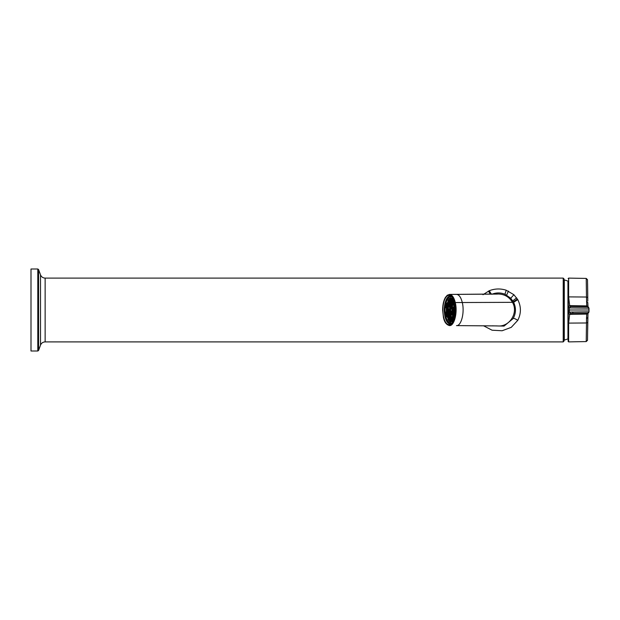 <?xml version="1.0" encoding="UTF-8"?>
<svg xmlns="http://www.w3.org/2000/svg" width="620" height="620" viewBox="0 0 620 620"><rect width="100%" height="100%" fill="white"/><g stroke="black" fill="none" stroke-linecap="round" stroke-linejoin="round"><path stroke-width="0.93" d="M587.706 306.892L586.721 305.9L569.664 305.613L570.656 306.598L587.706 306.892L589 308.202L569.323 307.908L569.323 310L589 310L589 311.798L569.323 312.092L568.339 313.085L568.129 320.052L568.129 310L568.129 341.403L568.633 341.891L568.633 323.105L568.129 322.904M569.323 310L569.323 312.092L570.656 313.402L569.664 314.387L568.633 323.105L586.474 322.974L586.505 318.471L587.799 317.541L588.016 312.79M589 308.202L589 310L588.613 307.272L586.729 305.908L586.474 297.026L568.633 296.895L569.664 305.613L568.339 306.916L568.129 281.193A35.1 35.1 0 0 0 567.951 281.069L567.951 338.931A35.1 35.1 0 0 0 568.129 338.807M569.664 305.613L568.339 306.916L568.129 310L568.129 299.956M568.129 310L568.129 302.715M587.791 301.041L587.52 279.705L586.226 278.419L568.633 278.109L568.633 296.895L568.129 297.096M587.683 329.918L587.969 313.115M587.76 322.447L586.474 322.974L586.226 341.581L587.52 340.295L587.799 317.541M587.589 283.627L587.737 294.717M587.745 295.484L587.775 299.111M588.016 307.21L587.799 302.459L587.969 306.877M587.76 297.553L586.474 297.026L586.226 278.419M568.633 341.891L586.226 341.581L587.52 340.295M453.111 321.129L450.88 321.757L450.748 323.012A13.206 5.58 90 0 1 449.779 323.206A13.206 5.58 90 0 1 448.81 322.989L449.128 321.741L450.391 321.741L448.376 319.742L447.113 319.742L446.578 320.78A13.206 5.58 90 0 1 445.214 317.517L445.881 316.797L447.144 316.797L446.322 312.015L444.308 312.224A13.206 5.58 90 0 1 444.315 307.644L446.322 307.869L447.175 303.11L445.912 303.11L445.253 302.374A13.206 5.58 90 0 1 446.625 299.15L448.051 298.949L448.423 300.188L450.438 298.243L449.175 298.243L448.864 296.988A13.206 5.58 90 0 1 450.802 297.011L451.748 296.771M450.748 323.012L451.732 323.253M448.872 322.168A13.446 5.681 90 0 1 448.004 320.982L446.741 320.982M446.385 316.797A13.446 5.681 90 0 1 445.687 312.271L444.424 312.271M445.695 307.597A13.446 5.681 90 0 1 446.408 303.11M448.051 298.949A13.446 5.681 90 0 1 448.919 297.778M448.864 296.988L449.066 296.748A13.446 5.681 90 0 1 450.027 296.554A13.446 5.681 90 0 1 451.042 296.771M448.934 297.995L450.926 298.259L450.802 297.011M452.259 297.414L452.189 298.259L450.926 298.259M452.189 298.259L453.111 298.871M453.026 299.22A13.206 5.58 90 0 1 454.39 302.483L454.034 303.064A12.175 5.146 90 0 0 452.778 300.057L453.313 299.018M454.561 303.203L454.173 303.203M455.189 312.31L454.871 312.178A12.175 5.146 90 0 0 454.879 307.946L455.196 307.815M454.538 316.89L454.003 317.037L454.669 317.765M454.142 316.89L454.003 317.037A12.175 5.146 90 0 1 452.732 320.013L453.158 321.036M450.988 320.943L452.143 321.757L452.205 322.656M450.88 321.757L450.67 322.005A12.175 5.146 90 0 1 449.779 322.175L448.888 321.981M448.81 322.989L449.012 323.229A13.446 5.681 90 0 0 449.996 323.446L450.027 323.446A13.446 5.681 90 0 1 449.996 323.446L448.934 323.214M448.376 319.742L448.004 320.982M446.315 312.015L445.687 312.271M444.284 312.248L444.292 307.621L446.322 307.869M446.625 299.15L447.16 300.188L448.423 300.188M450.988 299.057L452.096 298.259M452.848 299.824A10.951 4.627 90 0 0 451.166 299.049A10.951 4.627 90 0 0 451.143 299.049L453.166 299.057M453.034 320.951L451.143 320.951A10.951 4.627 90 0 1 451.12 320.951L451.143 320.951A10.951 4.627 90 0 0 452.802 320.222M450.678 319.966C445.245 320.517 445.284 299.359 450.717 300.034L450.717 300.034C456.15 299.483 456.103 320.641 450.678 319.966L450.693 319.966M450.841 319.959A9.966 4.208 90 0 1 449.849 319.594A9.966 4.208 90 0 1 446.772 310A9.966 4.208 90 0 1 449.849 300.406A9.966 4.208 90 0 1 450.841 300.041M448.927 301.576L448.927 302.731L448.539 303.257L448.268 302.885A10.207 4.317 90 0 1 448.927 301.576A10.207 4.317 90 0 1 449.105 301.312A10.207 4.317 90 0 1 449.353 300.964A10.207 4.317 90 0 1 449.539 300.747A10.207 4.317 90 0 1 450.027 300.297M448.81 302.885L448.151 303.196L448.446 304.668L448.058 305.195L447.686 304.676A10.207 4.317 90 0 1 448.151 303.196M448.438 304.676L447.686 304.676L447.966 306.606L447.578 307.132L447.284 306.714A10.207 4.317 90 0 1 447.594 305.032M447.888 306.714L447.284 306.714L447.067 309.117A10.207 4.317 90 0 1 447.229 307.117M447.067 310.783L447.214 312.79A10.207 4.317 90 0 1 447.067 310.783A10.207 4.317 90 0 1 447.051 310.295A10.207 4.317 90 0 1 447.051 309.605A10.207 4.317 90 0 1 447.067 309.117M447.214 312.79L447.958 313.317L447.578 314.882A10.207 4.317 90 0 1 447.268 313.193L447.865 313.193M447.578 314.882L448.423 315.262L448.121 316.727A10.207 4.317 90 0 1 447.663 315.239L448.407 315.239M448.121 316.727L448.896 317.208L448.896 318.362A10.207 4.317 90 0 1 448.237 317.037L448.771 317.037M450.027 319.703A10.207 4.317 90 0 1 449.5 319.207A10.207 4.317 90 0 1 449.314 318.982A10.207 4.317 90 0 1 449.066 318.634A10.207 4.317 90 0 1 448.896 318.362M447.966 309.605L447.051 309.605L447.578 308.899L447.958 310.488L447.57 311.015L447.051 310.295L447.958 310.295M449.578 318.634L449.066 318.634L449.454 316.688L449.841 318.277L449.314 318.982M450.314 319.207L449.5 319.207L449.926 318.634L450.314 319.835M450.484 319.897L450.872 318.649L451.259 319.874M451.43 319.812L451.817 318.657L452.205 319.3M452.941 318.432L452.856 317.254L453.243 316.735L453.6 317.215M454.894 310.744L454.894 309.341M453.623 302.839L453.274 303.312L452.887 302.777L452.972 301.615M452.243 300.739L451.856 301.351L451.476 300.204M451.298 300.142L450.911 301.343L450.523 300.096M450.353 300.15L449.965 301.336L449.539 300.747L450.353 300.747M449.353 300.964L449.872 302.746L449.485 303.265L449.097 302.738L449.105 301.312L449.601 301.312M450.337 308.574L449.942 309.101L449.562 308.566L449.95 306.985L450.337 308.574L449.562 308.566M450.345 304.691L449.957 305.218L449.57 304.683L449.957 303.103L450.345 304.691L449.57 304.683M451.275 311.411L450.887 312.992L450.5 311.403L450.887 310.876L451.275 311.411L450.5 311.403M449.384 311.387L448.989 312.968L448.609 311.38L448.996 310.853L449.384 311.387L448.609 311.38M451.267 315.293L450.88 316.874L450.492 315.286L450.88 314.759L451.267 315.293M450.329 311.403L449.934 312.984L449.554 311.395L449.942 310.868L450.329 311.403L449.554 311.395M449.392 304.683L449.004 305.203L448.617 304.668L449.012 303.087L449.392 304.683M451.445 311.411L451.841 310.891L452.22 311.426L451.833 313.007L451.445 311.411L452.22 311.411M449.376 315.27L448.981 316.859L448.601 315.262L448.989 314.743L449.376 315.27L448.601 315.262M450.321 315.286L449.926 316.867L449.546 315.278L449.934 314.751L450.321 315.286L449.546 315.278M451.282 308.589L450.895 309.109L450.507 308.574L450.895 306.993L451.282 308.589M453.344 311.434L453.732 310.915L454.119 311.442L453.732 313.03L453.344 311.434L454.111 311.434M454.879 308.892L454.297 308.621L454.724 307.086M454.127 308.621L453.739 309.147L453.352 308.613L453.739 307.032L454.127 308.621L453.352 308.613M454.716 312.992L454.289 311.449L454.879 311.194M453.739 316.882L453.336 315.317L453.724 314.797L454.111 315.836M453.181 304.722L452.794 305.249L452.414 304.714L452.802 303.134L453.181 304.722L452.414 304.714M453.174 308.605L452.786 309.132L452.406 308.597L452.794 307.016L453.174 308.605L452.406 308.597M454.135 304.242L453.747 305.257L453.36 304.73L453.755 303.157M452.399 311.426L452.786 310.899L453.174 311.434L452.778 313.015L452.399 311.426L453.166 311.426M451.453 308.589L451.848 307.009L452.228 308.597L451.841 309.124L451.453 308.589L452.228 308.589M448.43 311.38L448.043 312.961L447.656 311.372L448.043 310.845L448.43 311.38M448.438 308.551L448.051 309.078L447.663 308.543L448.058 306.962L448.438 308.551M451.29 304.699L450.903 305.226L450.515 304.691L450.903 303.11L451.29 304.699L450.515 304.691M452.236 304.714L451.848 305.242L451.461 304.707L451.856 303.126L452.236 304.714M452.391 315.309L452.778 314.782L453.166 315.317L452.771 316.897L452.391 315.309L453.158 315.309M450.035 309.458L450.422 308.93L450.802 309.465L450.414 311.046L450.035 309.458L450.802 309.458M450.035 306.629L450.43 305.048L450.81 306.637L450.422 307.163L450.035 306.629L450.81 306.629M450.043 302.746L450.438 301.165L450.818 302.754L450.43 303.281L450.043 302.746L450.818 302.746M450.996 302.754L451.383 301.173L451.771 302.769L451.375 303.288L450.996 302.754L451.771 302.754M450.972 313.348L451.36 312.829L451.748 313.356L451.352 314.945L450.972 313.348L451.74 313.348M450.027 313.34L450.414 312.813L450.794 313.348L450.407 314.929L450.027 313.34L450.794 313.34M450.012 317.223L450.407 316.696L450.786 317.231L450.399 318.812L450.012 317.223L450.786 317.223M454.6 309.512L454.204 311.093L453.825 309.496L454.212 308.977L454.6 309.512M450.988 306.644L451.375 305.055L451.763 306.652L451.368 307.171L450.988 306.644L451.763 306.644M449.074 313.325L449.461 312.805L449.849 313.34L449.461 314.921L449.074 313.325L449.841 313.325M450.965 317.231L451.352 316.712L451.74 317.246L451.344 318.827L450.965 317.231L451.732 317.231M454.6 306.28L454.212 307.21L453.825 306.675L453.832 305.613L454.429 305.381M452.701 309.488L452.313 311.07L451.926 309.481L452.313 308.954L452.701 309.488M449.089 306.621L449.477 305.04L449.864 306.629L449.477 307.156L449.089 306.621L449.864 306.621M452.321 305.071L452.321 307.187L452.321 305.071M452.329 301.188L452.329 303.304L452.329 301.188M449.082 309.442L449.469 308.923L449.857 309.45L449.469 311.038L449.082 309.442L449.849 309.442M448.144 306.606L448.531 305.024L448.919 306.613L448.531 307.14L448.144 306.606L448.919 306.606M453.639 313.379L453.251 314.96L452.864 313.371L453.251 312.844L453.639 313.379L452.864 313.371M448.136 309.434L448.524 308.907L448.911 309.442L448.524 311.023L448.136 309.434L448.903 309.434M452.693 313.371L452.305 314.952L451.918 313.363L452.305 312.837L452.693 313.371L451.918 313.363M454.414 314.681L453.809 314.441L453.817 313.387L454.204 312.86L454.584 313.805M452.685 317.254L452.298 318.835L451.91 317.246L452.298 316.719L452.685 317.254L451.91 317.246M453.646 309.496L453.259 311.077L452.871 309.488L453.267 308.962L453.646 309.496L452.871 309.488M448.128 313.317L448.516 312.79L448.903 313.325L448.516 314.906L448.128 313.317L448.896 313.317M449.833 317.215L449.066 317.215M451.252 319.168L450.484 319.168M452.197 319.184L451.43 319.184M453.584 317.254L452.856 317.254M453.6 302.777L452.887 302.777M452.243 300.824L451.469 300.824M451.298 300.808L450.523 300.808M449.872 302.738L449.097 302.738M450.329 307.505L449.562 307.505M450.337 303.622L449.57 303.622M451.275 312.464L450.5 312.464M449.376 312.441L448.601 312.441M451.267 316.347L450.492 316.347M451.259 315.286L450.492 315.286M450.329 312.449L449.554 312.449M449.392 304.668L448.617 304.668M449.392 303.614L448.624 303.614M452.22 312.472L451.445 312.472M449.368 316.324L448.593 316.324M450.321 316.332L449.546 316.332M451.282 308.574L450.507 308.574M451.275 307.52L450.507 307.52M454.119 312.496L453.344 312.496M454.863 308.621L454.297 308.621M454.778 307.567L454.297 307.567M454.119 307.551L453.352 307.551M454.863 311.449L454.289 311.449M454.77 312.503L454.289 312.503M454.104 315.317L453.336 315.317M453.933 316.378L453.336 316.378M453.181 303.661L452.414 303.661M453.174 307.543L452.406 307.543M454.135 304.73L453.36 304.73M453.949 303.668L453.36 303.668M453.166 312.48L452.391 312.48M452.228 307.528L451.461 307.528M448.43 312.426L447.656 312.426M448.423 311.372L447.656 311.372M448.438 308.543L447.663 308.543M448.43 307.489L447.663 307.489M451.282 303.637L450.515 303.637M452.236 304.707L451.461 304.707M452.236 303.645L451.469 303.645M453.158 316.371L452.383 316.371M450.802 310.512L450.027 310.512M450.81 305.575L450.043 305.575M450.818 301.684L450.05 301.684M451.763 301.7L450.996 301.7M451.74 314.41L450.972 314.41M450.794 314.394L450.019 314.394M450.786 318.277L450.012 318.277M454.592 310.558L453.817 310.558M454.592 309.496L453.825 309.496M451.755 305.583L450.988 305.583M449.849 314.387L449.074 314.387M451.732 318.293L450.957 318.293M454.6 306.675L453.825 306.675M454.475 305.613L453.832 305.613M452.701 310.535L451.926 310.535M452.693 309.481L451.926 309.481M449.857 305.559L449.089 305.559M452.709 306.652L451.933 306.652M452.701 305.59L451.933 305.59M452.716 302.769L451.941 302.769M452.709 301.708L451.941 301.708M449.857 310.504L449.082 310.504M448.911 305.551L448.144 305.551M453.639 314.433L452.864 314.433M448.911 310.488L448.136 310.488M452.693 314.418L451.918 314.418M454.468 314.441L453.809 314.441M454.584 313.387L453.817 313.387M452.685 318.3L451.91 318.3M453.646 310.55L452.871 310.55M448.903 314.371L448.128 314.371M447.314 324.089A14.686 6.208 -90 0 0 450.732 324.144A14.686 6.208 -90 0 0 455.266 310.093A14.686 6.208 -90 0 0 450.81 295.911A14.686 6.208 -90 0 0 450.732 295.856A14.686 6.208 -90 0 0 443.099 305.954A14.686 6.208 -90 0 0 447.314 324.089M504.951 294.244L506.199 290.214C500.503 288.424 494.892 288.587 489.366 290.687C490.653 293.237 491.497 294.423 491.908 294.244C496.256 292.516 500.604 292.516 504.951 294.244L510.756 298.236L513.639 302.328C516.204 307.853 516.042 313.271 513.143 318.579L504.045 326.097L492.11 325.833M506.199 290.214L513.895 294.709L517.754 299.631C521.257 306.528 521.265 313.425 517.785 320.315L511.252 327.352L502.107 330.755L492.079 330.212L483.492 325.763M489.366 290.687L482.964 294.709M31 351.005L31 268.995L37.805 268.995L37.805 351.005L31 351.005M563.216 278.101L563.216 341.899L564.029 341.078L564.029 278.923L563.216 278.101L45.136 278.101C42.92 277.985 41.377 276.908 40.517 274.862L40.517 345.138L38.58 350.463L38.58 269.537L37.805 268.995M569.71 305.652L568.377 306.954L569.323 307.908L570.656 306.598M568.37 310L568.377 313.046L569.71 314.348M586.505 318.471L586.721 314.1L587.683 313.658M587.636 313.704L588.613 312.728L587.706 313.108L586.729 314.092L587.652 313.681M588.613 312.728L589 311.798L588.613 312.728M587.706 313.108L573.236 313.255L572.299 311.945M570.656 313.402L573.236 313.255M586.729 314.092L569.664 314.387L568.339 313.085M568.664 299.631L568.129 299.94M568.664 320.37L568.129 320.06M586.721 305.9L587.69 306.35M586.505 301.529L587.799 302.459M450.988 323.253A13.446 5.681 90 0 1 450.027 323.446L451.554 323.446M448.996 296.755L450.027 296.554A13.446 5.681 90 0 1 450.058 296.554L451.554 296.554M454.359 317.626A13.206 5.58 90 0 1 452.98 320.85M449.175 298.243A11.935 5.045 90 0 1 450.027 298.065A11.935 5.045 90 0 1 450.05 298.065A11.935 5.045 90 0 1 450.794 298.204M450.748 321.811A11.935 5.045 90 0 1 450.027 321.935A11.935 5.045 90 0 1 450.004 321.935A11.935 5.045 90 0 1 449.128 321.741M447.113 319.742A11.935 5.045 90 0 1 445.881 316.797A13.733 5.805 -90 0 1 445.222 312.271M445.059 312.015A11.935 5.045 90 0 1 445.067 307.869M445.912 303.11A11.935 5.045 90 0 1 447.16 300.188M446.834 319.943A12.175 5.146 90 0 1 445.571 316.936M444.734 312.054A12.175 5.146 90 0 1 444.742 307.822M445.602 302.963A12.175 5.146 90 0 1 446.873 299.987M455.01 312.24A10.455 4.418 90 0 1 450.678 320.455A10.455 4.418 90 0 1 446.276 309.946A10.455 4.418 90 0 1 450.717 299.545A10.455 4.418 90 0 1 453.995 303.041M454.042 303.165A10.455 4.418 90 0 1 455.026 307.884M567.951 338.931L564.293 340.086L564.293 279.915L567.951 281.069M449.732 323.431A13.733 5.805 -90 0 0 450.949 323.733L451.794 323.438M451.794 296.562L450.949 296.267A13.733 5.805 -90 0 0 449.732 296.569M448.872 297.166A13.733 5.805 -90 0 0 447.5 298.949M445.927 303.11A13.733 5.805 -90 0 0 445.23 307.597M447.454 320.982A13.733 5.805 -90 0 0 448.826 322.788M451.259 296.275A13.958 5.898 -90 0 0 445.857 300.56M445.261 302.389A13.958 5.898 -90 0 0 444.393 307.597M444.385 312.271A13.958 5.898 -90 0 0 445.23 317.502M445.857 319.44A13.958 5.898 -90 0 0 448.539 323.392A13.958 5.898 -90 0 0 451.259 323.725M442.68 310L443.463 317.238C444.726 322.268 446.594 324.888 449.058 325.089C453.716 325.585 457.072 312.193 454.661 302.762C453.398 297.732 451.531 295.112 449.058 294.911C445.191 295.802 443.06 300.832 442.68 310L442.68 310M496.814 325.911L456.498 325.616C461.311 326.12 464.775 312.279 462.28 302.521L455.282 302.529C453.979 297.337 452.058 294.632 449.508 294.415L447.245 295.252L445.431 297.375C443.618 300.553 442.688 304.769 442.634 310L443.432 317.347C444.323 322.036 446.346 324.779 449.492 325.585L449.508 325.585C454.313 326.097 457.777 312.263 455.282 302.529L454.661 302.762M498.426 325.988C510.097 326.515 518.521 312.317 512.461 302.335L462.28 302.521C460.978 297.305 459.048 294.593 456.49 294.384L449.492 294.415L449.058 294.911M449.508 325.585L449.058 325.089M512.461 302.335C509.299 297.003 504.626 294.229 498.426 294.012L449.492 294.415M498.426 294.012L496.814 294.089M513.375 301.832L517.398 299.018M513.639 302.328L517.754 299.631M563.216 341.899L45.136 341.899L45.136 278.101M490.42 294.182L488.413 291.098M513.143 318.579C513.375 317.99 514.925 318.564 517.785 320.315M506.649 295.066L508.446 291.098M510.756 298.236L513.895 294.709M512.81 300.871L516.638 297.848M589 310L589 311.798M568.633 278.109L568.129 278.597M446.594 320.904L445.207 317.587M445.238 302.304L446.64 299.018M450.027 298.065L450.849 298.243M454.018 303.134L452.786 300.188M454.855 307.962L454.847 312.154M453.995 316.967L452.747 319.881M450.027 321.935L450.802 321.772M451.143 299.049C445.47 298.514 443.827 319.548 451.112 320.951M456.475 325.616L496.961 325.911M456.475 294.384L496.961 294.089M38.58 350.463L37.805 351.005M45.136 341.899C42.92 342.015 41.377 343.092 40.517 345.138M40.517 274.862L38.58 269.537"/></g></svg>
